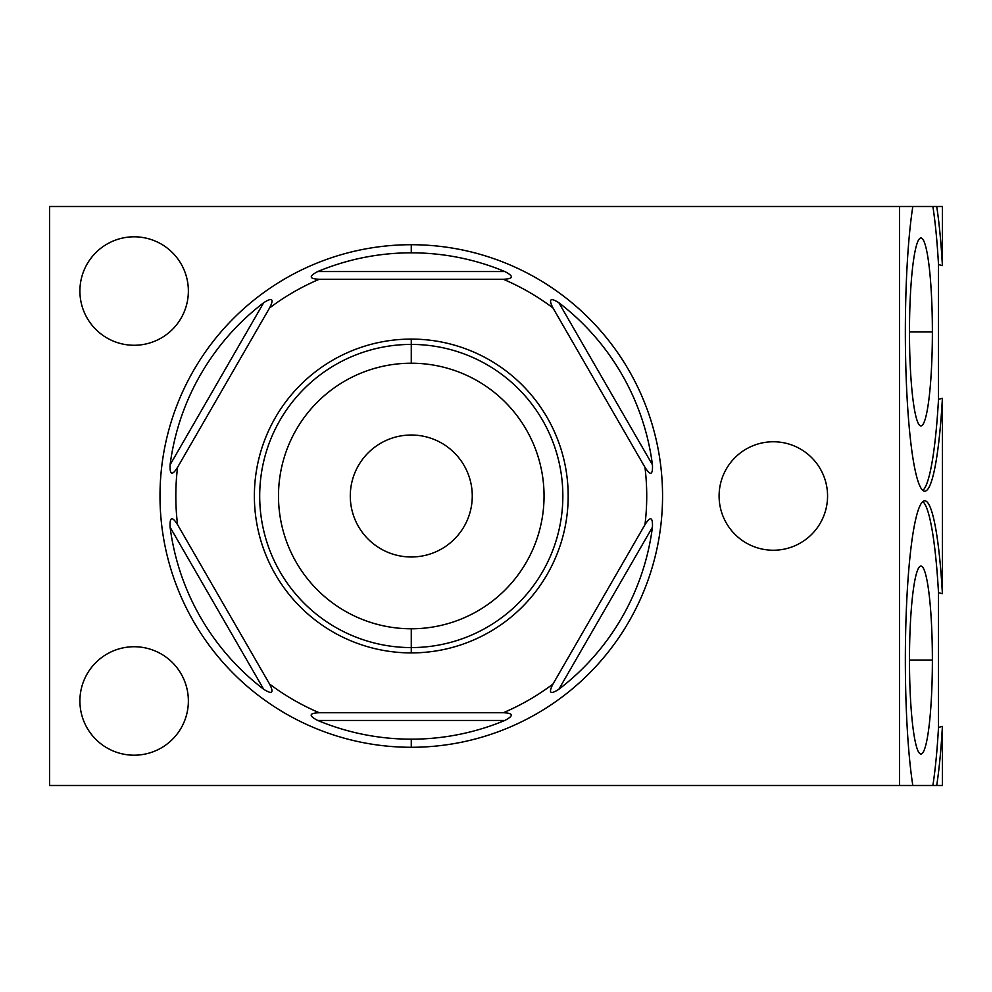 <?xml version="1.0" encoding="UTF-8"?>
<svg xmlns="http://www.w3.org/2000/svg" width="992" height="992" viewBox="0 0 992 992"><rect width="100%" height="100%" fill="white"/><g stroke="black" fill="none" stroke-linecap="round" stroke-linejoin="round"><path stroke-width="1.49" d="M319.263 279.26A235.451 235.451 0 0 0 269.576 307.954L177.568 467.319A235.451 235.451 0 0 0 177.568 524.681L269.576 684.046A235.451 235.451 0 0 0 319.263 712.74L503.279 712.74A235.451 235.451 0 0 0 552.966 684.046L644.974 524.681A235.451 235.451 0 0 0 644.974 467.319L552.966 307.954A235.451 235.451 0 0 0 503.279 279.26L319.263 279.26A235.451 235.451 0 0 0 269.576 307.954L177.568 467.319A235.451 235.451 0 0 0 177.568 524.681C172.124 516.026 169.632 516.857 170.103 527.198A243.176 243.176 0 0 0 263.674 689.254C272.205 694.685 274.164 692.949 269.576 684.046A235.451 235.451 0 0 0 319.263 712.74C309.033 713.124 308.524 715.703 317.713 720.452A243.176 243.176 0 0 0 411.271 739.176L411.271 747.286A251.286 251.286 0 0 1 159.997 496A251.286 251.286 0 0 1 411.271 244.714L411.271 252.824A243.176 243.176 0 0 0 317.713 271.548C308.636 276.309 309.144 278.888 319.263 279.26L503.279 279.26C513.509 278.876 514.03 276.297 504.841 271.548A243.176 243.176 0 0 0 411.271 252.824L411.271 244.714A251.286 251.286 0 0 0 159.997 496A251.286 251.286 0 0 0 411.271 747.286A251.286 251.286 0 0 0 662.557 496A251.286 251.286 0 0 0 411.271 244.714A251.286 251.286 0 0 1 662.557 496A251.286 251.286 0 0 1 411.271 747.286L411.271 739.176A243.176 243.176 0 0 0 504.841 720.452C513.918 715.691 513.397 713.112 503.279 712.74A235.451 235.451 0 0 0 552.966 684.046C548.303 693.11 550.275 694.846 558.88 689.254A243.176 243.176 0 0 0 652.438 527.198C652.86 516.956 650.368 516.113 644.974 524.681A235.451 235.451 0 0 0 644.974 467.319C650.43 475.974 652.922 475.143 652.438 464.802A243.176 243.176 0 0 0 558.88 302.746C550.349 297.315 548.378 299.051 552.966 307.954A235.451 235.451 0 0 0 503.279 279.26C513.509 278.876 514.03 276.297 504.841 271.548L317.713 271.548C308.636 276.309 309.144 278.888 319.263 279.26M263.674 302.746L170.103 464.802C169.694 475.044 172.186 475.887 177.568 467.319C172.186 475.887 169.694 475.044 170.103 464.802A243.176 243.176 0 0 1 263.674 302.746L170.103 464.802A243.176 243.176 0 0 1 263.674 302.746C272.279 297.154 274.238 298.89 269.576 307.954C274.238 298.89 272.279 297.154 263.674 302.746M49.6 785.49L899.508 785.49L899.508 206.51L49.6 206.51L49.6 785.49L942.4 785.49L942.4 726.38A1306.501 159.216 180 0 1 938.506 727.409L938.506 592.695A159.216 19.406 90 0 0 922.845 501.605A159.216 19.406 -90 0 1 938.506 592.695A1306.501 159.216 180 0 1 942.4 593.712A159.216 19.406 90 0 0 924.755 500.824A159.216 19.406 90 0 0 906.415 608.195A159.216 19.406 90 0 0 912.814 785.49L932.877 785.49A159.216 19.406 90 0 0 938.506 727.409A159.216 19.406 -90 0 1 932.877 785.49L936.708 785.49A159.216 19.406 90 0 0 942.4 726.38L942.4 785.49L936.708 785.49A159.216 19.406 -90 0 0 942.4 726.38A1306.501 159.216 180 0 1 938.506 727.409L938.506 592.695A1306.501 159.216 180 0 1 942.4 593.712L942.4 398.288L942.4 593.712A159.216 19.406 -90 0 0 912.727 535.097A159.216 19.406 -90 0 0 912.814 785.49L899.508 785.49L899.508 206.51L932.877 206.51L912.814 206.51A159.216 19.406 90 0 0 906.415 383.805A159.216 19.406 90 0 0 924.755 491.176A159.216 19.406 90 0 0 942.4 398.288A1306.501 159.216 180 0 1 938.506 399.305A1306.501 159.216 180 0 0 942.4 398.288A159.216 19.406 -90 0 1 912.727 456.903A159.216 19.406 -90 0 1 912.814 206.51L49.6 206.51L49.6 785.49M79.906 700.96A54.238 54.238 0 0 1 134.131 646.734A54.238 54.238 0 0 1 188.368 700.96A54.238 54.238 0 0 1 134.131 755.197A54.238 54.238 0 0 1 79.906 700.96A54.238 54.238 0 0 0 134.131 755.197A54.238 54.238 0 0 0 188.368 700.96A54.238 54.238 0 0 0 134.131 646.734A54.238 54.238 0 0 0 79.906 700.96M79.906 291.04A54.238 54.238 0 0 1 134.131 236.803A54.238 54.238 0 0 1 188.368 291.04A54.238 54.238 0 0 1 134.131 345.266A54.238 54.238 0 0 1 79.906 291.04A54.238 54.238 0 0 0 134.131 345.266A54.238 54.238 0 0 0 188.368 291.04A54.238 54.238 0 0 0 134.131 236.803A54.238 54.238 0 0 0 79.906 291.04M719.101 496A54.238 54.238 0 0 1 773.338 441.762A54.238 54.238 0 0 1 827.564 496A54.238 54.238 0 0 1 773.338 550.238A54.238 54.238 0 0 1 719.101 496A54.238 54.238 0 0 0 773.338 550.238A54.238 54.238 0 0 0 827.564 496A54.238 54.238 0 0 0 773.338 441.762A54.238 54.238 0 0 0 719.101 496M932.381 660.052A93.992 11.458 -90 0 1 920.923 754.032A93.992 11.458 -90 0 1 909.478 660.052A93.992 11.458 -90 0 1 920.923 566.06A93.992 11.458 -90 0 1 932.381 660.052L909.478 660.052A93.992 11.458 90 0 0 920.626 754.007A93.992 11.458 90 0 0 932.381 660.052A93.992 11.458 90 0 0 920.626 566.085A93.992 11.458 90 0 0 909.478 660.052L932.381 660.052M938.506 264.591L938.506 399.305L938.506 264.591A159.216 19.406 90 0 0 932.877 206.51L942.4 206.51L942.4 265.62A1306.501 159.216 180 0 0 938.506 264.591A1306.501 159.216 180 0 1 942.4 265.62A159.216 19.406 90 0 0 936.708 206.51L932.877 206.51A159.216 19.406 -90 0 1 938.506 264.591M922.845 490.395A159.216 19.406 90 0 0 938.506 399.305A159.216 19.406 -90 0 1 922.845 490.395M932.381 331.948A93.992 11.458 -90 0 1 920.923 425.94A93.992 11.458 -90 0 1 909.478 331.948A93.992 11.458 -90 0 1 920.923 237.968A93.992 11.458 -90 0 1 932.381 331.948L909.478 331.948A93.992 11.458 90 0 0 920.626 425.915A93.992 11.458 90 0 0 932.381 331.948A93.992 11.458 90 0 0 920.626 237.993A93.992 11.458 90 0 0 909.478 331.948L932.381 331.948M936.708 206.51A159.216 19.406 -90 0 1 942.4 265.62L942.4 206.51L936.708 206.51M411.271 739.176A243.176 243.176 0 0 1 317.713 720.452L504.841 720.452A243.176 243.176 0 0 1 411.271 739.176M317.713 720.452L504.841 720.452C513.918 715.691 513.397 713.112 503.279 712.74L319.263 712.74C309.033 713.124 308.524 715.703 317.713 720.452M552.966 684.046L644.974 524.681C650.368 516.113 652.86 516.956 652.438 527.198A243.176 243.176 0 0 1 558.88 689.254L652.438 527.198L558.88 689.254C550.275 694.846 548.303 693.11 552.966 684.046M644.974 467.319L552.966 307.954C548.378 299.051 550.349 297.315 558.88 302.746A243.176 243.176 0 0 1 652.438 464.802L558.88 302.746L652.438 464.802C652.922 475.143 650.43 475.974 644.974 467.319M317.713 271.548A243.176 243.176 0 0 1 504.841 271.548L317.713 271.548M170.103 527.198L263.674 689.254C272.205 694.685 274.164 692.949 269.576 684.046L177.568 524.681C172.124 516.026 169.632 516.857 170.103 527.198L263.674 689.254A243.176 243.176 0 0 1 170.103 527.198M411.271 652.91A156.91 156.91 0 0 0 568.18 496A156.91 156.91 0 0 0 411.271 339.09A156.91 156.91 0 0 0 254.374 496A156.91 156.91 0 0 0 411.271 652.91A156.91 156.91 0 0 1 254.374 496A156.91 156.91 0 0 1 411.271 339.09L411.271 344.422A151.578 151.578 0 0 0 259.693 496A151.578 151.578 0 0 0 411.271 647.578L411.271 652.91L411.271 647.578A151.578 151.578 0 0 0 562.848 496A151.578 151.578 0 0 0 411.271 344.422L411.271 339.09A156.91 156.91 0 0 1 568.18 496A156.91 156.91 0 0 1 411.271 652.91M411.271 628.779A132.779 132.779 0 0 0 544.05 496A132.779 132.779 0 0 0 411.271 363.221L411.271 344.422A151.578 151.578 0 0 1 562.848 496A151.578 151.578 0 0 1 411.271 647.578L411.271 628.779A132.779 132.779 0 0 1 278.492 496A132.779 132.779 0 0 1 411.271 363.221A132.779 132.779 0 0 1 544.05 496A132.779 132.779 0 0 1 411.271 628.779L411.271 647.578A151.578 151.578 0 0 1 259.693 496A151.578 151.578 0 0 1 411.271 344.422L411.271 363.221A132.779 132.779 0 0 0 278.492 496A132.779 132.779 0 0 0 411.271 628.779M350.288 496A60.983 60.983 0 0 0 411.271 556.983A60.983 60.983 0 0 0 472.266 496A60.983 60.983 0 0 0 411.271 435.017A60.983 60.983 0 0 0 350.288 496A60.983 60.983 0 0 0 411.271 556.983A60.983 60.983 0 0 0 472.266 496A60.983 60.983 0 0 0 411.271 435.017A60.983 60.983 0 0 0 350.288 496"/></g></svg>
